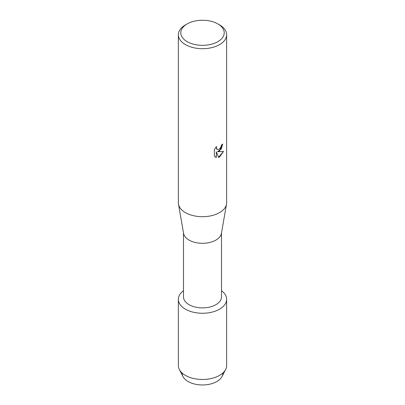 <?xml version="1.0" encoding="UTF-8"?>
<svg xmlns="http://www.w3.org/2000/svg" width="405" height="405" viewBox="0 0 405 405"><rect width="100%" height="100%" fill="white"/><g stroke="black" fill="none" stroke-linecap="round" stroke-linejoin="round"><path stroke-width="0.61" d="M222.831 373.051A20.336 11.74 180 0 1 216.877 381.53A20.336 11.74 180 0 1 194.577 384.041A20.336 11.74 180 0 1 182.169 373.051M221.505 232.875L221.505 296.911A19.005 10.976 180 0 1 215.941 304.666A19.005 10.976 180 0 1 195.225 307.046A19.005 10.976 180 0 1 183.495 296.911L183.495 232.875M219.566 309.182A24.138 13.937 180 0 1 186.497 309.759A24.138 13.937 180 0 1 183.495 290.739A24.138 13.937 180 0 0 178.362 299.325A24.138 13.937 180 0 0 193.266 312.199A24.138 13.937 180 0 0 219.566 309.182A24.138 13.937 180 0 0 221.505 290.739A24.138 13.937 180 0 1 226.638 299.325A24.138 13.937 180 0 1 219.566 309.182M217.86 23.925L219.566 24.907A24.138 13.937 180 0 1 226.638 34.764L226.638 202.763A24.138 13.937 180 0 1 226.516 204.16L221.413 233.422A19.005 10.976 180 0 1 215.941 240.084A19.005 10.976 180 0 1 196.116 242.661A19.005 10.976 180 0 1 183.586 233.422L178.483 204.16A24.138 13.937 180 0 1 178.362 202.763L178.362 34.764A24.138 13.937 180 0 1 185.434 24.907L187.14 23.925A21.723 12.54 180 0 1 217.86 23.925A21.723 12.54 180 0 1 217.86 41.659A21.723 12.54 180 0 1 187.14 41.659A21.723 12.54 180 0 1 187.14 23.925L185.434 24.907M226.516 204.16A24.138 13.937 180 0 1 219.566 212.615A24.138 13.937 180 0 1 194.395 215.89A24.138 13.937 180 0 1 178.483 204.16M218.548 157.408L216.321 151.799L216.321 157.469L214.382 156.33L214.382 149.334L216.619 146.478L216.316 147.871L217.146 149.521L219.566 149.06L221.145 146.559L221.378 145.106A24.138 13.937 0 0 0 222.73 144.023L219.566 150.938L217.5 151.728L223.509 151.384L219.566 156.973L218.548 157.403M226.638 34.764A24.138 13.937 180 0 1 219.566 44.616A24.138 13.937 180 0 1 193.266 47.638A24.138 13.937 180 0 1 178.362 34.764M222.684 144.064L221.211 149.05L217.5 151.728M217.126 149.511L216.493 148.838L216.27 147.845L216.528 146.569M215.273 157.044L216.28 157.444L216.321 151.799M218.533 157.373L223.454 151.394M226.638 299.325L226.638 365.543A24.138 13.937 180 0 1 225.631 369.522L221.986 376.579A20.336 11.74 180 0 1 216.877 381.53A20.336 11.74 180 0 1 183.014 376.579L179.369 369.522A24.138 13.937 180 0 1 178.362 365.543L178.362 299.325M225.631 369.522A24.138 13.937 180 0 1 219.566 375.394A24.138 13.937 180 0 1 179.369 369.522"/></g></svg>
